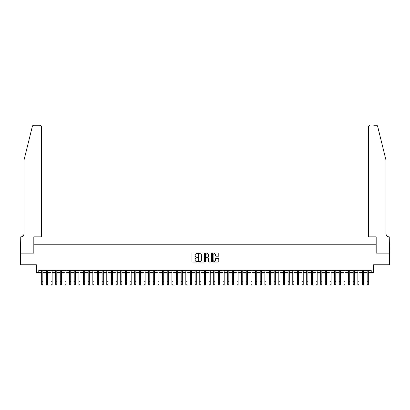 <?xml version="1.0" encoding="UTF-8"?>
<svg xmlns="http://www.w3.org/2000/svg" width="410" height="410" viewBox="0 0 410 410"><rect width="100%" height="100%" fill="white"/><g stroke="black" fill="none" stroke-linecap="round" stroke-linejoin="round"><path stroke-width="0.61" d="M197.558 253.308A0.318 0.318 0 0 0 197.241 252.99L192.392 252.99A0.456 0.456 0 0 0 191.936 253.447L191.936 261.662A0.456 0.456 0 0 0 192.392 262.118L197.241 262.118A0.318 0.318 0 0 0 197.558 261.795A0.318 0.318 0 0 0 197.241 261.477L196.615 261.477A1.461 1.461 0 0 1 195.155 260.017L195.155 259.335A1.461 1.461 0 0 1 196.615 257.875L197.241 257.875A0.318 0.318 0 0 0 197.558 257.552A0.318 0.318 0 0 0 197.241 257.234L196.615 257.234A1.461 1.461 0 0 1 195.155 255.773L195.155 255.087A1.461 1.461 0 0 1 196.615 253.626L197.241 253.626A0.318 0.318 0 0 0 197.558 253.308M218.34 256.209A0.456 0.456 0 0 0 218.796 255.753L218.796 253.447A0.456 0.456 0 0 0 218.34 252.99L212.954 252.99A0.456 0.456 0 0 0 212.498 253.447L212.498 261.662A0.456 0.456 0 0 0 212.954 262.118L218.34 262.118A0.456 0.456 0 0 0 218.796 261.662L218.796 258.879A0.456 0.456 0 0 0 218.34 258.418L216.034 258.418A0.456 0.456 0 0 0 215.578 258.879L215.578 260.258A1.22 1.22 0 0 1 214.358 261.477A1.22 1.22 0 0 1 213.133 260.258L213.133 254.851A1.22 1.22 0 0 1 214.358 253.626A1.22 1.22 0 0 1 215.578 254.851L215.578 255.753A0.456 0.456 0 0 0 216.034 256.209L218.34 256.209M38.776 272.665L38.776 270.339L371.224 270.339L371.224 272.665L373.551 272.665L373.551 264.763L389.474 264.763L389.474 253.134L376.108 253.134L376.108 244.765L33.892 244.765L33.892 253.134L20.526 253.134L20.526 264.763L36.449 264.763L36.449 272.665L41.682 272.665M204.6 253.447A0.456 0.456 0 0 0 204.144 252.99L198.758 252.99A0.456 0.456 0 0 0 198.302 253.447L198.302 261.662A0.456 0.456 0 0 0 198.758 262.118L204.144 262.118A0.456 0.456 0 0 0 204.6 261.662L204.6 253.447M205.856 252.99L211.242 252.99A0.456 0.456 0 0 1 211.698 253.447L211.698 261.662A0.456 0.456 0 0 1 211.242 262.118L208.936 262.118A0.456 0.456 0 0 1 208.48 261.662L208.48 258.331A0.456 0.456 0 0 0 208.024 257.875L206.496 257.875A0.456 0.456 0 0 0 206.04 258.331L206.04 261.795A0.318 0.318 0 0 1 205.717 262.118A0.318 0.318 0 0 1 205.4 261.795L205.4 253.447A0.456 0.456 0 0 1 205.856 252.99M42.84 272.665L46.33 272.665M47.493 272.665L50.978 272.665M52.142 272.665L55.627 272.665M56.79 272.665L60.28 272.665M61.438 272.665L64.929 272.665M66.092 272.665L69.577 272.665M70.74 272.665L74.225 272.665M75.389 272.665L78.879 272.665M80.037 272.665L83.527 272.665M84.691 272.665L88.176 272.665M89.339 272.665L92.824 272.665M93.987 272.665L97.477 272.665M98.636 272.665L102.126 272.665M103.289 272.665L106.774 272.665M107.938 272.665L111.423 272.665M112.586 272.665L116.076 272.665M117.239 272.665L120.724 272.665M121.888 272.665L125.373 272.665M126.536 272.665L130.021 272.665M131.185 272.665L134.675 272.665M135.838 272.665L139.323 272.665M140.486 272.665L143.971 272.665M145.135 272.665L148.62 272.665M149.783 272.665L153.273 272.665M154.437 272.665L157.922 272.665M159.085 272.665L162.57 272.665M163.733 272.665L167.224 272.665M168.382 272.665L171.872 272.665M173.035 272.665L176.52 272.665M177.684 272.665L181.169 272.665M182.332 272.665L185.822 272.665M186.98 272.665L190.471 272.665M191.634 272.665L195.119 272.665M196.282 272.665L199.767 272.665M200.931 272.665L204.421 272.665M205.579 272.665L209.069 272.665M210.233 272.665L213.718 272.665M214.881 272.665L218.366 272.665M219.529 272.665L223.019 272.665M224.178 272.665L227.668 272.665M228.831 272.665L232.316 272.665M233.48 272.665L236.965 272.665M238.128 272.665L241.618 272.665M242.776 272.665L246.266 272.665M247.43 272.665L250.915 272.665M252.078 272.665L255.563 272.665M256.727 272.665L260.217 272.665M261.38 272.665L264.865 272.665M266.029 272.665L269.513 272.665M270.677 272.665L274.162 272.665M275.325 272.665L278.815 272.665M279.979 272.665L283.464 272.665M284.627 272.665L288.112 272.665M289.276 272.665L292.76 272.665M293.924 272.665L297.414 272.665M298.577 272.665L302.062 272.665M303.226 272.665L306.711 272.665M307.874 272.665L311.364 272.665M312.522 272.665L316.013 272.665M317.176 272.665L320.661 272.665M321.824 272.665L325.309 272.665M326.473 272.665L329.963 272.665M331.121 272.665L334.611 272.665M335.775 272.665L339.26 272.665M340.423 272.665L343.908 272.665M345.071 272.665L348.561 272.665M349.72 272.665L353.21 272.665M354.373 272.665L357.858 272.665M359.022 272.665L362.507 272.665M363.67 272.665L367.16 272.665M368.318 272.665L371.224 272.665M199.26 253.626A0.318 0.318 0 0 0 198.942 253.949L198.942 261.16A0.318 0.318 0 0 0 199.26 261.477L199.921 261.477A1.461 1.461 0 0 0 201.382 260.017L201.382 255.087A1.461 1.461 0 0 0 199.921 253.626L199.26 253.626M208.48 254.871A1.22 1.22 0 0 0 207.26 253.652A1.22 1.22 0 0 0 206.04 254.871L206.04 256.778A0.456 0.456 0 0 0 206.496 257.234L208.024 257.234A0.456 0.456 0 0 0 208.48 256.778L208.48 254.871M41.682 281.245L42.84 281.245L42.84 284.73L41.682 284.73L41.682 270.339M42.84 281.245L42.84 270.339M32.349 126.331C32.708 125.568 32.708 125.568 32.349 126.331L24.011 160.141L24.011 233.608A3.254 3.254 0 0 1 20.756 236.862L20.5 253.134L33.82 253.134L33.82 236.862L41.446 236.862L41.446 126.664A1.394 1.394 0 0 0 40.052 125.27L33.707 125.27A1.394 1.394 0 0 0 32.349 126.331M36.193 125.27L40.052 125.27L41.446 126.664L41.446 236.862M24.011 233.608A3.254 3.254 0 0 1 20.756 236.862M383.432 149.773L377.651 126.331C377.292 125.568 377.292 125.568 377.651 126.331L385.989 160.141L385.989 233.608A3.254 3.254 0 0 0 389.244 236.862L389.5 253.134L376.18 253.134L376.18 236.862L368.554 236.862L368.554 126.664L368.554 236.862M373.807 125.27L376.293 125.27A1.394 1.394 0 0 1 377.651 126.331M369.948 125.27A1.394 1.394 0 0 0 368.554 126.664L369.948 125.27M385.989 233.608A3.254 3.254 0 0 0 389.244 236.862M46.33 284.73L47.493 284.73L46.33 284.73L46.33 270.339M47.493 284.73L47.493 270.339M50.978 284.73L52.142 284.73L50.978 284.73L50.978 270.339M52.142 284.73L52.142 270.339M55.627 284.73L56.79 284.73L55.627 284.73L55.627 270.339M56.79 284.73L56.79 270.339M60.28 284.73L61.438 284.73L60.28 284.73L60.28 270.339M61.438 284.73L61.438 270.339M64.929 284.73L66.092 284.73L64.929 284.73L64.929 270.339M66.092 284.73L66.092 270.339M69.577 284.73L70.74 284.73L69.577 284.73L69.577 270.339M70.74 284.73L70.74 270.339M74.225 284.73L75.389 284.73L74.225 284.73L74.225 270.339M75.389 284.73L75.389 270.339M78.879 284.73L80.037 284.73L78.879 284.73L78.879 270.339M80.037 284.73L80.037 270.339M83.527 284.73L84.691 284.73L83.527 284.73L83.527 270.339M84.691 284.73L84.691 270.339M88.176 284.73L89.339 284.73L88.176 284.73L88.176 270.339M89.339 284.73L89.339 270.339M92.824 284.73L93.987 284.73L92.824 284.73L92.824 270.339M93.987 284.73L93.987 270.339M97.477 284.73L98.636 284.73L97.477 284.73L97.477 270.339M98.636 284.73L98.636 270.339M102.126 284.73L103.289 284.73L102.126 284.73L102.126 270.339M103.289 284.73L103.289 270.339M106.774 284.73L107.938 284.73L106.774 284.73L106.774 270.339M107.938 284.73L107.938 270.339M111.423 284.73L112.586 284.73L111.423 284.73L111.423 270.339M112.586 284.73L112.586 270.339M116.076 284.73L117.239 284.73L116.076 284.73L116.076 270.339M117.239 284.73L117.239 270.339M120.724 284.73L121.888 284.73L120.724 284.73L120.724 270.339M121.888 284.73L121.888 270.339M125.373 284.73L126.536 284.73L125.373 284.73L125.373 270.339M126.536 284.73L126.536 270.339M130.021 284.73L131.185 284.73L130.021 284.73L130.021 270.339M131.185 284.73L131.185 270.339M134.675 284.73L135.838 284.73L134.675 284.73L134.675 270.339M135.838 284.73L135.838 270.339M139.323 284.73L140.486 284.73L139.323 284.73L139.323 270.339M140.486 284.73L140.486 270.339M143.971 284.73L145.135 284.73L143.971 284.73L143.971 270.339M145.135 284.73L145.135 270.339M148.62 284.73L149.783 284.73L148.62 284.73L148.62 270.339M149.783 284.73L149.783 270.339M153.273 284.73L154.437 284.73L153.273 284.73L153.273 270.339M154.437 284.73L154.437 270.339M157.922 284.73L159.085 284.73L157.922 284.73L157.922 270.339M159.085 284.73L159.085 270.339M162.57 284.73L163.733 284.73L162.57 284.73L162.57 270.339M163.733 284.73L163.733 270.339M167.224 284.73L168.382 284.73L167.224 284.73L167.224 270.339M168.382 284.73L168.382 270.339M171.872 284.73L173.035 284.73L171.872 284.73L171.872 270.339M173.035 284.73L173.035 270.339M176.52 284.73L177.684 284.73L176.52 284.73L176.52 270.339M177.684 284.73L177.684 270.339M181.169 284.73L182.332 284.73L181.169 284.73L181.169 270.339M182.332 284.73L182.332 270.339M185.822 284.73L186.98 284.73L185.822 284.73L185.822 270.339M186.98 284.73L186.98 270.339M190.471 284.73L191.634 284.73L190.471 284.73L190.471 270.339M191.634 284.73L191.634 270.339M195.119 284.73L196.282 284.73L195.119 284.73L195.119 270.339M196.282 284.73L196.282 270.339M199.767 284.73L200.931 284.73L199.767 284.73L199.767 270.339M200.931 284.73L200.931 270.339M204.421 284.73L205.579 284.73L204.421 284.73L204.421 270.339M205.579 284.73L205.579 270.339M209.069 284.73L210.233 284.73L209.069 284.73L209.069 270.339M210.233 284.73L210.233 270.339M213.718 284.73L214.881 284.73L213.718 284.73L213.718 270.339M214.881 284.73L214.881 270.339M218.366 284.73L219.529 284.73L218.366 284.73L218.366 270.339M219.529 284.73L219.529 270.339M223.019 284.73L224.178 284.73L223.019 284.73L223.019 270.339M224.178 284.73L224.178 270.339M227.668 284.73L228.831 284.73L227.668 284.73L227.668 270.339M228.831 284.73L228.831 270.339M232.316 284.73L233.48 284.73L232.316 284.73L232.316 270.339M233.48 284.73L233.48 270.339M236.965 284.73L238.128 284.73L236.965 284.73L236.965 270.339M238.128 284.73L238.128 270.339M241.618 284.73L242.776 284.73L241.618 284.73L241.618 270.339M242.776 284.73L242.776 270.339M246.266 284.73L247.43 284.73L246.266 284.73L246.266 270.339M247.43 284.73L247.43 270.339M250.915 284.73L252.078 284.73L250.915 284.73L250.915 270.339M252.078 284.73L252.078 270.339M255.563 284.73L256.727 284.73L255.563 284.73L255.563 270.339M256.727 284.73L256.727 270.339M260.217 284.73L261.38 284.73L260.217 284.73L260.217 270.339M261.38 284.73L261.38 270.339M264.865 284.73L266.029 284.73L264.865 284.73L264.865 270.339M266.029 284.73L266.029 270.339M269.513 284.73L270.677 284.73L269.513 284.73L269.513 270.339M270.677 284.73L270.677 270.339M274.162 284.73L275.325 284.73L274.162 284.73L274.162 270.339M275.325 284.73L275.325 270.339M278.815 284.73L279.979 284.73L278.815 284.73L278.815 270.339M279.979 284.73L279.979 270.339M283.464 284.73L284.627 284.73L283.464 284.73L283.464 270.339M284.627 284.73L284.627 270.339M288.112 284.73L289.276 284.73L288.112 284.73L288.112 270.339M289.276 284.73L289.276 270.339M292.76 284.73L293.924 284.73L292.76 284.73L292.76 270.339M293.924 284.73L293.924 270.339M297.414 284.73L298.577 284.73L297.414 284.73L297.414 270.339M298.577 284.73L298.577 270.339M302.062 284.73L303.226 284.73L302.062 284.73L302.062 270.339M303.226 284.73L303.226 270.339M306.711 284.73L307.874 284.73L306.711 284.73L306.711 270.339M307.874 284.73L307.874 270.339M311.364 284.73L312.522 284.73L311.364 284.73L311.364 270.339M312.522 284.73L312.522 270.339M316.013 284.73L317.176 284.73L316.013 284.73L316.013 270.339M317.176 284.73L317.176 270.339M320.661 284.73L321.824 284.73L320.661 284.73L320.661 270.339M321.824 284.73L321.824 270.339M325.309 284.73L326.473 284.73L325.309 284.73L325.309 270.339M326.473 284.73L326.473 270.339M329.963 284.73L331.121 284.73L329.963 284.73L329.963 270.339M331.121 284.73L331.121 270.339M334.611 284.73L335.775 284.73L334.611 284.73L334.611 270.339M335.775 284.73L335.775 270.339M339.26 284.73L340.423 284.73L339.26 284.73L339.26 270.339M340.423 284.73L340.423 270.339M343.908 284.73L345.071 284.73L343.908 284.73L343.908 270.339M345.071 284.73L345.071 270.339M348.561 284.73L349.72 284.73L348.561 284.73L348.561 270.339M349.72 284.73L349.72 270.339M353.21 284.73L354.373 284.73L353.21 284.73L353.21 270.339M354.373 284.73L354.373 270.339M357.858 284.73L359.022 284.73L357.858 284.73L357.858 270.339M359.022 284.73L359.022 270.339M362.507 284.73L363.67 284.73L362.507 284.73L362.507 270.339M363.67 284.73L363.67 270.339M367.16 284.73L368.318 284.73L367.16 284.73L367.16 270.339M368.318 284.73L368.318 270.339M46.33 281.245L47.493 281.245M50.978 281.245L52.142 281.245M55.627 281.245L56.79 281.245M60.28 281.245L61.438 281.245M64.929 281.245L66.092 281.245M69.577 281.245L70.74 281.245M74.225 281.245L75.389 281.245M78.879 281.245L80.037 281.245M83.527 281.245L84.691 281.245M88.176 281.245L89.339 281.245M92.824 281.245L93.987 281.245M97.477 281.245L98.636 281.245M102.126 281.245L103.289 281.245M106.774 281.245L107.938 281.245M111.423 281.245L112.586 281.245M116.076 281.245L117.239 281.245M120.724 281.245L121.888 281.245M125.373 281.245L126.536 281.245M130.021 281.245L131.185 281.245M134.675 281.245L135.838 281.245M139.323 281.245L140.486 281.245M143.971 281.245L145.135 281.245M148.62 281.245L149.783 281.245M153.273 281.245L154.437 281.245M157.922 281.245L159.085 281.245M162.57 281.245L163.733 281.245M167.224 281.245L168.382 281.245M171.872 281.245L173.035 281.245M176.52 281.245L177.684 281.245M181.169 281.245L182.332 281.245M185.822 281.245L186.98 281.245M190.471 281.245L191.634 281.245M195.119 281.245L196.282 281.245M199.767 281.245L200.931 281.245M204.421 281.245L205.579 281.245M209.069 281.245L210.233 281.245M213.718 281.245L214.881 281.245M218.366 281.245L219.529 281.245M223.019 281.245L224.178 281.245M227.668 281.245L228.831 281.245M232.316 281.245L233.48 281.245M236.965 281.245L238.128 281.245M241.618 281.245L242.776 281.245M246.266 281.245L247.43 281.245M250.915 281.245L252.078 281.245M255.563 281.245L256.727 281.245M260.217 281.245L261.38 281.245M264.865 281.245L266.029 281.245M269.513 281.245L270.677 281.245M274.162 281.245L275.325 281.245M278.815 281.245L279.979 281.245M283.464 281.245L284.627 281.245M288.112 281.245L289.276 281.245M292.76 281.245L293.924 281.245M297.414 281.245L298.577 281.245M302.062 281.245L303.226 281.245M306.711 281.245L307.874 281.245M311.364 281.245L312.522 281.245M316.013 281.245L317.176 281.245M320.661 281.245L321.824 281.245M325.309 281.245L326.473 281.245M329.963 281.245L331.121 281.245M334.611 281.245L335.775 281.245M339.26 281.245L340.423 281.245M343.908 281.245L345.071 281.245M348.561 281.245L349.72 281.245M353.21 281.245L354.373 281.245M357.858 281.245L359.022 281.245M362.507 281.245L363.67 281.245M367.16 281.245L368.318 281.245"/></g></svg>
